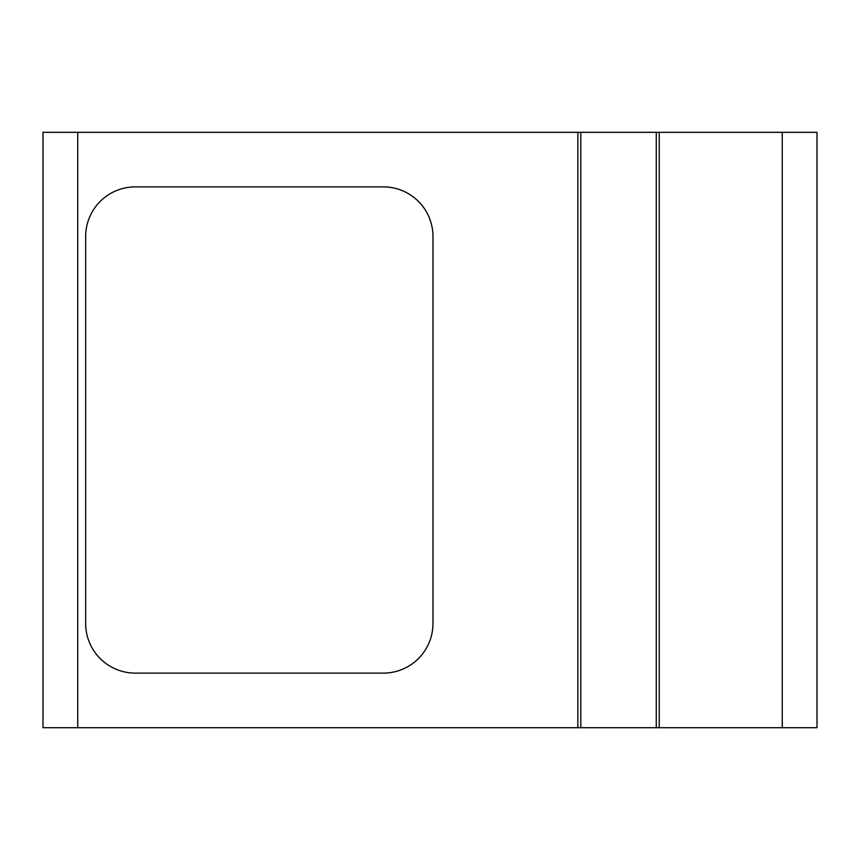 <?xml version="1.0" encoding="UTF-8"?>
<svg xmlns="http://www.w3.org/2000/svg" width="860" height="860" viewBox="0 0 860 860"><rect width="100%" height="100%" fill="white"/><g stroke="black" fill="none" stroke-linecap="round" stroke-linejoin="round"><path stroke-width="1.29" d="M432.978 236.5L432.978 623.5A49.611 49.611 0 0 1 383.366 673.111L135.289 673.111A49.611 49.611 0 0 1 85.667 623.5L85.667 236.5A49.611 49.611 0 0 1 135.289 186.889L383.366 186.889A49.611 49.611 0 0 1 432.978 236.5M77.733 132.311L43 132.311L43 727.689L817 727.689L817 132.311L77.733 132.311L77.733 727.689M577.855 132.311L577.855 727.689M580.812 132.311L580.812 727.689M656.266 132.311L656.266 727.689M659.222 132.311L659.222 727.689M782.267 132.311L782.267 727.689"/></g></svg>
